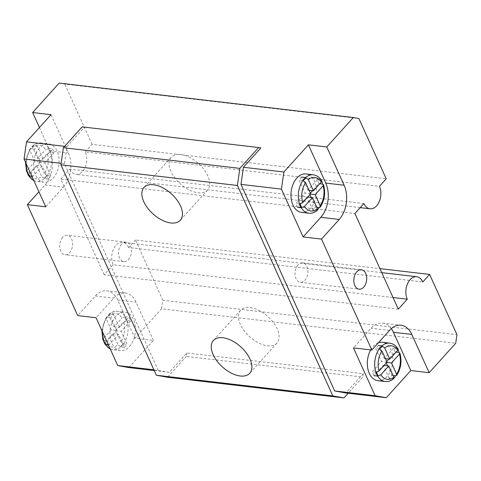 <?xml version="1.0" encoding="UTF-8"?>
<svg xmlns="http://www.w3.org/2000/svg" width="481" height="481" viewBox="0 0 481 481"><rect width="100%" height="100%" fill="white"/><g stroke="black" fill="none" stroke-linecap="round" stroke-linejoin="round"><path stroke-width="0.36" stroke-dasharray="2.4 1.8" d="M128.908 367.58L153.409 340.398L135.029 338.245L161.574 308.802L455.717 343.248M154.227 370.544L169.354 372.318L186.778 352.988L363.263 373.653L345.839 392.983M161.574 308.802L162.806 300.246L456.95 334.686M391.336 328.637A24.465 15.999 96.7 0 0 382.666 323.082A24.465 15.999 96.7 0 0 371.146 328.252L353.445 347.883M378.409 342.737A19.33 12.638 96.7 0 0 373.22 346.368A19.33 12.638 96.7 0 0 370.707 349.903M377.825 380.675A19.33 12.638 96.7 0 0 392.628 362.945A19.33 12.638 96.7 0 0 382.323 342.28M363.263 373.653L362.77 377.08L348.184 393.26M186.778 352.988L186.285 356.409L362.77 377.08M162.806 300.246L135.474 239.989L379.912 268.614M135.474 239.989L128.667 247.541L422.811 281.986M128.667 247.541A13.943 9.121 96.7 0 0 122.529 242.298A13.943 9.121 96.7 0 0 113.263 249.615A13.943 9.121 96.7 0 0 113.149 264.754L393.031 297.529M113.149 264.754L104.161 274.717L398.31 309.163M104.161 274.717L60.78 179.076L354.924 213.522M60.78 179.076L69.763 169.108L363.907 203.553M69.763 169.108A13.943 9.121 96.7 0 0 75.902 174.35A13.943 9.121 96.7 0 0 85.167 167.033A13.943 9.121 96.7 0 0 85.281 151.894L379.425 186.339M85.281 151.894L92.087 144.342L386.231 178.788M59.181 83.081L64.755 84.091L358.898 118.536M82.161 126.87L260.876 147.938M297.979 264.923A9.788 6.397 96.7 0 0 295.118 275.415A9.788 6.397 96.7 0 0 300.312 282.293A9.788 6.397 96.7 0 0 307.804 273.316A9.788 6.397 96.7 0 0 302.591 262.854A9.788 6.397 96.7 0 0 297.979 264.923M135.029 338.245L117.671 299.988A24.465 15.999 96.7 0 0 106.908 290.789A24.465 15.999 96.7 0 0 95.382 295.959L77.688 315.59M39.442 127.525L49.988 150.787A24.465 15.999 96.7 0 1 45.058 185.017L38.937 191.799M92.087 144.342L64.755 84.091M62.662 237.367A9.788 6.397 96.7 0 0 59.8 247.859A9.788 6.397 96.7 0 0 64.995 254.738A9.788 6.397 96.7 0 0 72.493 245.761A9.788 6.397 96.7 0 0 67.274 235.299A9.788 6.397 96.7 0 0 62.662 237.367M153.409 340.398L136.057 302.14A24.465 15.999 96.7 0 0 125.288 292.941A24.465 15.999 96.7 0 0 113.769 298.118L96.068 317.743M115.843 316.227A19.33 12.638 96.7 0 0 110.185 336.953A19.33 12.638 96.7 0 0 120.448 350.535A19.33 12.638 96.7 0 0 135.251 332.81A19.33 12.638 96.7 0 0 124.946 312.139A19.33 12.638 96.7 0 0 115.843 316.227M169.354 372.318L153.884 369.799M186.285 356.409L167.496 377.248M158.207 370.304L64.496 163.714L66.961 146.597L84.385 127.273M301.467 212.343A19.33 12.638 96.7 0 0 316.27 194.613A19.33 12.638 96.7 0 0 305.964 173.948M66.961 146.597L64.616 146.326M64.496 163.714L61.123 163.318M45.058 185.017L63.438 187.169L45.743 206.8M63.438 187.169A24.465 15.999 96.7 0 0 68.374 152.94L51.022 114.682M121.495 244.258A9.788 6.397 96.7 0 0 118.627 254.75A9.788 6.397 96.7 0 0 123.827 261.628A9.788 6.397 96.7 0 0 131.319 252.651A9.788 6.397 96.7 0 0 126.1 242.19A9.788 6.397 96.7 0 0 121.495 244.258M385.179 381.535A19.33 12.638 96.7 0 0 392.869 378.836L393.741 378.631M393.103 375.529L391.913 375.39L389.189 378.409L392.869 378.836L393.981 378.252M398.142 349.489L397.228 348.593L398.052 349.02M376.539 372.787L373.953 375.655L372.216 371.831L381.523 361.508L375.589 348.43L378.313 345.406L379.798 348.683M375.895 372.258L372.216 371.831M387.037 362.151L381.523 361.508M384.085 365.428L383.261 365.332L377.134 372.126M379.268 348.857L375.589 348.43M389.189 378.409L383.261 365.332M386.808 362.409L385.978 362.313L386.285 362.987M387.578 365.837L391.913 375.39M392.869 378.836A19.33 12.638 96.7 0 0 395.592 375.817A19.33 12.638 96.7 0 0 398.965 352.417A19.33 12.638 96.7 0 0 397.228 348.593L393.554 348.16L395.286 351.99L388.937 359.036M396.116 352.086L395.286 351.99M386.73 361.478L385.978 362.313M385.437 358.622L384.247 358.483L393.554 348.16M379.966 349.056L384.247 358.483M171.218 157.263A24.465 13.612 42 0 0 174.844 177.856A24.465 13.612 42 0 0 198.064 192.773A24.465 13.612 -138 0 0 207.564 190.025A24.465 13.612 -138 0 0 203.932 169.438A24.465 13.612 -138 0 0 180.712 154.515A24.465 13.612 42 0 0 171.218 157.263L143.993 187.464M240.632 310.293A24.465 13.612 42 0 0 244.264 330.886A24.465 13.612 42 0 0 267.484 345.803A24.465 13.612 -138 0 0 276.978 343.055A24.465 13.612 -138 0 0 273.352 322.468A24.465 13.612 -138 0 0 250.132 307.545A24.465 13.612 42 0 0 240.632 310.293L213.408 340.494M39.484 147.895A19.33 12.638 96.7 0 0 33.826 168.621A19.33 12.638 96.7 0 0 44.09 182.203A19.33 12.638 96.7 0 0 58.892 164.478A19.33 12.638 96.7 0 0 48.587 143.807A19.33 12.638 96.7 0 0 39.484 147.895M110.137 348.755A19.33 12.638 96.7 0 0 113.095 349.675A19.33 12.638 96.7 0 0 120.785 346.975C119.438 347.541 123.358 343.206 123.509 343.957A19.33 12.638 96.7 0 0 126.882 320.556C126.497 321.29 124.014 315.801 125.144 316.732A19.33 12.638 96.7 0 0 117.592 311.279A19.33 12.638 96.7 0 0 109.909 313.979L107.9 315.41C106.998 316.57 106.764 317.099 107.185 316.997L106.187 317.34L106.223 318.711A16.883 11.039 96.7 0 0 103.343 338.66L111.279 329.858L116.793 330.507L110.858 317.43L113.582 314.406L119.516 327.483L128.824 317.159L130.555 320.989L121.254 331.313L127.182 344.39L124.459 347.408L118.53 334.331L109.223 344.655L107.485 340.831L116.793 330.507M102.922 339.833L103.343 338.66M104.63 343.326L105.08 342.484A16.883 11.039 96.7 0 0 118.067 344.829L113.011 333.682L105.08 342.484M124.459 347.408L120.785 346.975L118.067 344.829M120.785 346.975A19.33 12.638 96.7 0 0 123.509 343.957L120.791 341.811A16.883 11.039 96.7 0 0 123.671 321.867L115.735 330.663L120.791 341.811M130.555 320.989L126.882 320.556L123.671 321.867M126.882 320.556A19.33 12.638 96.7 0 0 125.144 316.732L121.933 318.037A16.883 11.039 96.7 0 0 108.946 315.692L114.003 326.839L121.933 318.037M113.582 314.406L109.031 314.183L108.946 315.692M108.225 344.534L109.223 344.655M103.812 340.398L107.485 340.831M113.011 333.682L118.53 334.331M109.909 313.979A19.33 12.638 96.7 0 0 108.49 315.368A19.33 12.638 96.7 0 0 107.185 316.997L110.858 317.43M111.279 329.858L106.223 318.711M123.509 343.957L127.182 344.39M115.735 330.663L121.254 331.313M125.144 316.732L128.824 317.159M114.003 326.839L119.516 327.483M308.82 213.203A19.33 12.638 96.7 0 0 316.51 210.504L317.382 210.299M316.745 207.197L315.554 207.052L312.83 210.077L316.51 210.504L317.622 209.92M321.783 181.157L320.869 180.261L321.693 180.688M300.18 204.455L297.595 207.323L295.857 203.493L305.164 193.17L299.23 180.092L301.954 177.074L303.439 180.351M299.537 203.926L295.857 203.493M310.678 193.819L305.164 193.17M307.726 197.096L306.902 197L300.775 203.794M302.91 180.525L299.23 180.092M312.83 210.077L306.902 197M310.449 194.077L309.62 193.975L309.926 194.655M311.219 197.505L315.554 207.052M316.51 210.504A19.33 12.638 96.7 0 0 319.234 207.485A19.33 12.638 96.7 0 0 322.607 184.085A19.33 12.638 96.7 0 0 320.869 180.261L317.195 179.828L318.927 183.652L312.578 190.698M319.757 183.754L318.927 183.652M310.371 193.146L309.62 193.975M309.079 190.29L307.888 190.151L317.195 179.828M303.607 180.724L307.888 190.151M33.778 180.417A19.33 12.638 96.7 0 0 36.736 181.343A19.33 12.638 96.7 0 0 44.426 178.643C43.08 179.209 47 174.874 47.15 175.625A19.33 12.638 96.7 0 0 50.523 152.224C50.138 152.958 47.655 147.469 48.785 148.401A19.33 12.638 96.7 0 0 41.234 142.947A19.33 12.638 96.7 0 0 33.55 145.647L31.542 147.078C30.64 148.238 30.405 148.767 30.826 148.665L29.822 149.008L29.864 150.379A16.883 11.039 96.7 0 0 26.984 170.328L34.921 161.526L40.434 162.169L34.5 149.092L37.223 146.074L43.158 159.151L52.465 148.827L54.197 152.651L44.889 162.975L50.824 176.052L48.1 179.076L42.172 165.999L32.864 176.323L31.127 172.493L40.434 162.169M26.563 171.501L26.984 170.328M28.271 174.994L28.722 174.152A16.883 11.039 96.7 0 0 41.709 176.497L36.652 165.35L28.722 174.152M48.1 179.076L44.426 178.643L41.709 176.497M44.426 178.643A19.33 12.638 96.7 0 0 47.15 175.625L44.432 173.479A16.883 11.039 96.7 0 0 47.306 153.535L39.376 162.331L44.432 173.479M54.197 152.651L50.523 152.224L47.306 153.535M50.523 152.224A19.33 12.638 96.7 0 0 48.785 148.401L45.575 149.705A16.883 11.039 96.7 0 0 32.588 147.36L37.644 158.508L45.575 149.705M37.223 146.074L32.672 145.851L32.588 147.36M31.866 176.202L32.864 176.323M27.453 172.066L31.127 172.493M36.652 165.35L42.172 165.999M33.55 145.647A19.33 12.638 96.7 0 0 32.131 147.03A19.33 12.638 96.7 0 0 30.826 148.665L34.5 149.092M34.921 161.526L29.864 150.379M47.15 175.625L50.824 176.052M39.376 162.331L44.889 162.975M48.785 148.401L52.465 148.827M37.644 158.508L43.158 159.151M389.526 330.405L371.146 328.252M117.671 299.988L136.057 302.14M397.228 348.593A19.33 12.638 96.7 0 0 389.676 343.139M95.382 295.959L113.769 298.118M49.988 150.787L68.374 152.94M107.185 316.997A19.33 12.638 96.7 0 0 102.591 332.124M320.869 180.261A19.33 12.638 96.7 0 0 313.317 174.807M30.826 148.665A19.33 12.638 96.7 0 0 26.233 163.793M381.746 272.649L122.529 242.298M382.666 323.082L401.052 325.234M360.215 207.648L75.902 174.35M300.312 282.293L359.139 289.183M302.591 262.854L361.417 269.745M125.288 292.941L106.908 290.789M126.1 242.19L67.274 235.299M123.827 261.628L64.995 254.738M110.185 348.863L113.095 349.675L120.448 350.535M109.031 314.183C111.899 311.868 114.749 310.9 117.592 311.279L124.946 312.139M207.564 190.025L180.333 220.226M276.978 343.055L249.753 373.256M106.187 317.34L101.816 330.411M33.826 180.531L36.736 181.343L44.09 182.203M32.672 145.851C35.54 143.536 38.39 142.568 41.234 142.947L48.587 143.807M29.822 149.008L25.457 162.079"/><path stroke-width="0.72" d="M429.172 372.691L411.814 334.433A24.465 15.999 96.7 0 0 401.052 325.234A24.465 15.999 96.7 0 0 389.526 330.405L371.831 350.036L353.445 347.883L375.138 395.707L334.692 390.969L345.839 392.983L386.285 397.721L410.786 370.538L429.172 372.691L455.717 343.248L456.95 334.686L429.617 274.435L422.811 281.986A13.943 9.121 96.7 0 0 416.672 276.737A13.943 9.121 96.7 0 0 407.407 284.061A13.943 9.121 96.7 0 0 407.293 299.2L398.31 309.163L354.924 213.522L363.907 203.553A13.943 9.121 96.7 0 0 370.045 208.796A13.943 9.121 96.7 0 0 379.311 201.479A13.943 9.121 96.7 0 0 379.425 186.339L386.231 178.788L358.898 118.536L353.325 117.526L326.779 146.976L344.137 185.233L325.751 183.081A24.465 15.999 96.7 0 1 320.815 217.31L303.12 236.941L281.427 189.117L283.892 172L308.399 144.823L325.751 183.081M344.137 185.233A24.465 15.999 96.7 0 1 339.201 219.462L321.5 239.093L371.831 350.036M356.806 271.813A9.788 6.397 96.7 0 0 353.944 282.305A9.788 6.397 96.7 0 0 359.139 289.183A9.788 6.397 96.7 0 0 366.636 280.207A9.788 6.397 96.7 0 0 361.417 269.745A9.788 6.397 96.7 0 0 356.806 271.813M410.786 370.538L393.434 332.281A24.465 15.999 96.7 0 0 391.336 328.637M154.227 370.544L128.908 367.58L117.761 365.566L96.068 317.743L77.688 315.59L27.357 204.647L45.743 206.8L24.05 158.977L61.123 163.318M375.138 395.707L386.285 397.721M370.707 349.903A19.33 12.638 96.7 0 0 367.983 369.414A19.33 12.638 96.7 0 0 377.825 380.675L385.179 381.535C388.023 381.914 390.879 380.946 393.741 378.631L393.831 377.122L388.774 365.975L380.844 374.777A16.883 11.039 96.7 0 0 393.831 377.122M389.676 343.139A19.33 12.638 96.7 0 0 381.992 345.839L384.704 347.985L389.76 359.133L397.691 350.33L398.052 349.02C396.031 345.659 393.242 343.699 389.676 343.139L382.323 342.28A19.33 12.638 96.7 0 0 378.409 342.737M348.184 393.26L343.987 397.919L332.84 395.905L237.392 185.486L239.857 168.374L258.646 147.535L260.876 147.938L243.452 167.268L283.892 172M334.692 390.969L240.981 184.379L243.452 167.268M379.912 268.614L429.617 274.435M393.031 297.529L407.293 299.2M240.981 184.379L281.427 189.117M321.5 239.093L303.12 236.941M326.779 146.976L308.399 144.823M39.442 127.525L32.636 112.53L59.181 83.081L353.325 117.526M38.937 191.799L27.357 204.647M153.884 369.799L117.761 365.566M258.646 147.535L82.161 126.87L63.372 147.709L60.907 164.821L156.355 375.234L167.496 377.248L343.987 397.919M156.355 375.234L332.84 395.905M60.907 164.821L237.392 185.486M170.839 222.974A24.465 13.612 -138 0 0 180.333 220.226A24.465 13.612 -138 0 0 176.707 199.639A24.465 13.612 -138 0 0 153.487 184.716A24.465 13.612 42 0 0 143.993 187.464A24.465 13.612 42 0 0 147.619 208.057A24.465 13.612 42 0 0 170.839 222.974M240.26 376.004A24.465 13.612 -138 0 0 249.753 373.256A24.465 13.612 -138 0 0 246.128 352.669A24.465 13.612 -138 0 0 222.901 337.746A24.465 13.612 42 0 0 213.408 340.494A24.465 13.612 42 0 0 217.033 361.087A24.465 13.612 42 0 0 240.26 376.004M63.372 147.709L239.857 168.374M313.317 174.807A19.33 12.638 96.7 0 0 305.633 177.507L308.345 179.653L313.402 190.801L321.332 181.998L321.693 180.688C319.673 177.327 316.883 175.367 313.317 174.807L305.964 173.948A19.33 12.638 96.7 0 0 296.861 178.03A19.33 12.638 96.7 0 0 291.203 198.761A19.33 12.638 96.7 0 0 301.467 212.343L308.82 213.203C311.664 213.582 314.52 212.614 317.382 210.299L317.472 208.79L312.416 197.643L304.485 206.445A16.883 11.039 96.7 0 0 317.472 208.79M32.636 112.53L51.022 114.682L26.515 141.865L24.05 158.977M64.616 146.326L26.515 141.865M378.313 345.406L381.992 345.839C382.413 345.737 382.173 346.266 381.277 347.426L379.268 348.857L381.98 351.004A16.883 11.039 96.7 0 0 379.106 370.947L387.037 362.151L381.98 351.004M381.992 345.839A19.33 12.638 96.7 0 0 380.573 347.228A19.33 12.638 96.7 0 0 379.268 348.857A19.33 12.638 96.7 0 0 375.895 372.258L379.106 370.947M373.953 375.655L377.627 376.082A19.33 12.638 96.7 0 1 375.895 372.258C376.274 371.524 378.757 377.014 377.627 376.082L380.844 374.777M393.981 378.252L395.592 375.817L396.591 375.475L396.554 374.104A16.883 11.039 96.7 0 0 399.428 354.154L391.498 362.957L396.554 374.104M398.142 349.489L398.965 352.417L399.849 352.982L399.428 354.154M388.774 365.975L384.085 365.428M377.134 372.126L376.539 372.787M395.592 375.817L393.103 375.529M391.498 362.957L386.808 362.409M386.285 362.987L387.578 365.837M398.965 352.417L396.116 352.086M388.937 359.036L386.73 361.478M389.76 359.133L385.437 358.622M379.798 348.683L379.966 349.056M102.591 332.124A19.33 12.638 96.7 0 0 103.812 340.398L102.922 339.833L101.816 330.411M108.225 344.534L105.543 344.222A19.33 12.638 96.7 0 1 103.812 340.398C102.681 339.484 105.183 344.979 105.543 344.222L104.63 343.326M301.954 177.074L305.633 177.507C306.054 177.405 305.814 177.934 304.912 179.088L302.91 180.525L305.621 182.672A16.883 11.039 96.7 0 0 302.747 202.615L310.678 193.819L305.621 182.672M305.633 177.507A19.33 12.638 96.7 0 0 304.214 178.896A19.33 12.638 96.7 0 0 302.91 180.525A19.33 12.638 96.7 0 0 299.537 203.926L302.747 202.615M297.595 207.323L301.268 207.75A19.33 12.638 96.7 0 1 299.537 203.926C299.916 203.192 302.399 208.682 301.268 207.75L304.485 206.445M317.622 209.92L319.234 207.485L320.232 207.143L320.196 205.772A16.883 11.039 96.7 0 0 323.07 185.822L315.139 194.625L320.196 205.772M321.783 181.157L322.607 184.085L323.491 184.65L323.07 185.822M312.416 197.643L307.726 197.096M300.775 203.794L300.18 204.455M319.234 207.485L316.745 207.197M315.139 194.625L310.449 194.077M309.926 194.655L311.219 197.505M322.607 184.085L319.757 183.754M312.578 190.698L310.371 193.146M313.402 190.801L309.079 190.29M303.439 180.351L303.607 180.724M26.233 163.793A19.33 12.638 96.7 0 0 27.453 172.066L26.563 171.501L25.457 162.079M31.866 176.202L29.185 175.89A19.33 12.638 96.7 0 1 27.453 172.066C26.323 171.152 28.818 176.647 29.185 175.89L28.271 174.994M411.814 334.433L393.434 332.281M339.201 219.462L320.815 217.31M377.627 376.082A19.33 12.638 96.7 0 0 385.179 381.535M105.543 344.222A19.33 12.638 96.7 0 0 110.137 348.755M397.691 350.33A16.883 11.039 96.7 0 0 384.704 347.985M301.268 207.75A19.33 12.638 96.7 0 0 308.82 213.203M321.332 181.998A16.883 11.039 96.7 0 0 308.345 179.653M29.185 175.89A19.33 12.638 96.7 0 0 33.778 180.417M416.672 276.737L381.746 272.649M370.045 208.796L360.215 207.648M399.849 352.982C402.074 361.093 400.986 368.59 396.591 375.475M104.72 343.795L108.261 347.733L110.185 348.863M323.491 184.65C325.715 192.761 324.627 200.258 320.232 207.143M28.361 175.463L31.902 179.401L33.826 180.531"/></g></svg>
